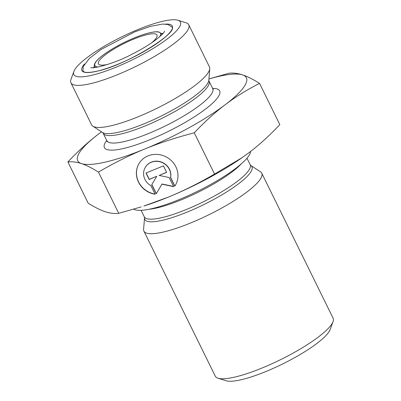 <?xml version="1.0" encoding="UTF-8"?>
<svg xmlns="http://www.w3.org/2000/svg" width="401" height="401" viewBox="0 0 401 401"><rect width="100%" height="100%" fill="white"/><g stroke="black" fill="none" stroke-linecap="round" stroke-linejoin="round"><path stroke-width="0.6" d="M133.764 209.167A65.659 13.985 -26.2 0 0 197.924 191.097A65.659 13.985 -26.2 0 0 250.545 151.478M242.054 157.703A93.979 20.02 153.8 0 1 241.893 157.814A93.979 20.02 153.8 0 1 168.325 197.102A93.979 20.02 153.8 0 1 143.864 206.049L168.325 197.102C183.212 191.021 198.625 183.337 214.56 174.049L194.269 132.821C176.079 137.518 159.548 142.926 144.676 149.042A93.979 20.02 -26.2 0 0 225.232 104.691A93.979 20.02 -26.2 0 0 242.59 74.902A93.979 20.02 -26.2 0 0 208.926 78.977M174.751 186.199L170.535 177.628A13.829 12.867 -149.8 0 0 161.703 162.365A13.829 12.867 -149.8 0 0 145.222 167.468A13.829 12.867 -149.8 0 0 150.906 185.673L155.127 194.244A21.163 19.689 30.2 0 1 138.886 163.778A21.163 19.689 30.2 0 1 167.082 157.423A21.163 19.689 30.2 0 1 175.453 185.092A21.163 19.689 30.2 0 1 174.751 186.199L174.851 186.034A21.163 19.689 -149.8 0 0 175.503 185.006M138.931 163.693A21.163 19.689 -149.8 0 0 155.032 194.049M145.272 167.387A13.829 12.867 30.2 0 1 145.317 167.302A13.829 12.867 30.2 0 1 161.798 162.199A13.829 12.867 30.2 0 1 170.631 177.463L174.851 186.034M146.139 172.956L149.282 179.347L156.756 176.28L149.187 179.513L145.989 173.016L163.438 165.864L166.631 172.36L159.157 175.422L169.187 177.558L173.663 186.65L161.954 184.159L156.215 193.798L151.743 184.706L156.661 176.445M151.839 184.54L156.315 193.633L162.054 183.994L173.558 186.44M159.157 175.422L166.58 172.255M67.889 161.949C78.38 150.851 88.701 141.473 98.846 133.819A93.979 20.02 -26.2 0 0 81.483 163.608C76.731 162.014 72.2 161.458 67.889 161.949L88.175 203.177C94.746 207.282 100.4 210.109 105.132 211.668C109.884 213.262 114.42 213.813 118.731 213.327L98.44 172.094C91.869 167.994 86.22 165.162 81.483 163.608A93.979 20.02 -26.2 0 0 144.676 149.042C129.789 155.122 114.375 162.806 98.44 172.094M98.846 133.819L101.518 131.829A93.979 20.02 -26.2 0 0 98.846 133.819M208.931 78.922L228.996 73.243C233.307 72.751 237.838 73.308 242.59 74.902C247.327 76.461 252.976 79.288 259.547 83.393C246.795 89.899 235.357 96.997 225.232 104.691C215.086 112.345 204.766 121.724 194.269 132.821M214.56 174.049L242.204 157.598L248.881 152.751C259.021 145.097 269.342 135.718 279.838 124.621L259.547 83.393M118.731 213.327L141.232 206.881M218.054 378.228L226.114 380.76A59.393 12.652 -26.2 0 0 282.489 364.043A59.393 12.652 -26.2 0 0 330.128 329.577L333.041 321.647A65.659 13.985 153.8 0 1 280.374 359.752A65.659 13.985 153.8 0 1 218.054 378.228A65.659 13.985 153.8 0 1 215.292 376.188L143.914 231.126A65.659 13.985 153.8 0 1 143.603 229.317L144.525 217.803A59.699 12.717 -26.2 0 0 203.989 204.505A59.699 12.717 -26.2 0 0 250.805 165.508L260.49 171.803A65.659 13.985 153.8 0 1 261.733 173.152A65.659 13.985 153.8 0 1 208.996 214.69A65.659 13.985 153.8 0 1 143.914 231.126M261.733 173.152L333.111 318.214A65.659 13.985 153.8 0 1 333.041 321.647M151.498 42.922A32.631 6.952 -26.2 0 0 156.971 35.042A32.631 6.952 -26.2 0 0 124.621 43.213A32.631 6.952 -26.2 0 0 98.41 63.859A32.631 6.952 -26.2 0 0 107.989 64.33M167.062 39.103A59.393 12.652 153.8 0 1 105.152 71.308A59.393 12.652 153.8 0 1 73.904 71.423A59.393 12.652 153.8 0 1 121.543 36.957A59.393 12.652 153.8 0 1 177.919 20.24A59.393 12.652 153.8 0 1 167.062 39.103M73.904 71.423L70.992 79.353A65.659 13.985 -26.2 0 0 70.917 82.786A65.659 13.985 -26.2 0 0 111.608 77.017A65.659 13.985 -26.2 0 0 173.979 43.624A65.659 13.985 -26.2 0 0 188.741 24.812A65.659 13.985 -26.2 0 0 185.979 22.772L177.919 20.24M70.917 82.786L91.623 124.861A65.659 13.985 -26.2 0 0 92.867 126.21A65.659 13.985 -26.2 0 0 156.706 108.42A65.659 13.985 -26.2 0 0 209.753 68.696A65.659 13.985 -26.2 0 0 209.442 66.882L188.741 24.812M148.871 209.292A58.997 12.566 -26.2 0 0 197.994 192.325A58.997 12.566 -26.2 0 0 241.407 163.758M246.966 158.215L250.184 164.756A58.997 12.566 153.8 0 1 202.796 202.084A58.997 12.566 153.8 0 1 144.31 216.856L144.525 217.803M98.15 67.012A36.546 7.784 153.8 0 1 124.26 42.461A36.546 7.784 153.8 0 1 159.623 36.767M161.683 34.852A37.333 7.955 -26.2 0 0 161.523 33.654L158.801 31.94C156.986 31.609 154.46 31.769 151.212 32.431C143.849 33.995 135.092 37.223 124.947 42.105C117.598 45.694 111.147 49.418 105.593 53.278C100.476 56.867 97.047 59.965 95.318 62.576C94.245 64.355 93.984 65.699 94.531 66.621A37.333 7.955 -26.2 0 0 95.388 67.478M84.486 63.995A50.386 10.732 -26.2 0 0 96.821 71.258A50.386 10.732 -26.2 0 0 156.495 43.744A50.386 10.732 -26.2 0 0 165.548 24.1M209.046 81.157L212.725 88.626A58.997 12.566 153.8 0 1 165.332 125.954A58.997 12.566 153.8 0 1 106.846 140.726L103.172 133.257A58.997 12.566 -26.2 0 0 161.658 118.485A58.997 12.566 -26.2 0 0 209.046 81.157L208.831 80.205A59.699 12.717 153.8 0 1 160.6 116.33A59.699 12.717 153.8 0 1 102.551 132.5L92.867 126.21M106.716 140.455A64.22 13.679 -26.2 0 0 168.079 131.528A64.22 13.679 -26.2 0 0 212.59 88.355M141.087 210.314L144.31 216.856M241.893 157.814L242.204 157.598M250.184 164.756L250.805 165.508M94.531 66.621L94.977 67.528M161.523 33.654L161.969 34.561M82.962 70.892C83.969 72.852 88.646 72.947 96.982 71.177C124.922 65.829 178.134 33.082 171.969 27.093M103.172 133.257L102.551 132.5M208.831 80.205L209.753 68.696M107.062 141.708L106.846 140.726M212.725 88.626L213.372 89.398M90.786 67.513L90.756 67.498C92.29 69.228 114.676 63.579 131.338 54.556C141.157 49.629 149.347 44.701 155.909 39.769C161.708 35.012 164.58 32.155 164.525 31.198M163.087 33.343L161.428 33.483M94.451 66.441L93.328 67.669M82.947 71.634L83.182 66.571L89.463 58.34L101.237 49.368L134.45 31.98L150.25 26.396L162.646 24.06L168.094 24.536L172.565 27.529"/></g></svg>
